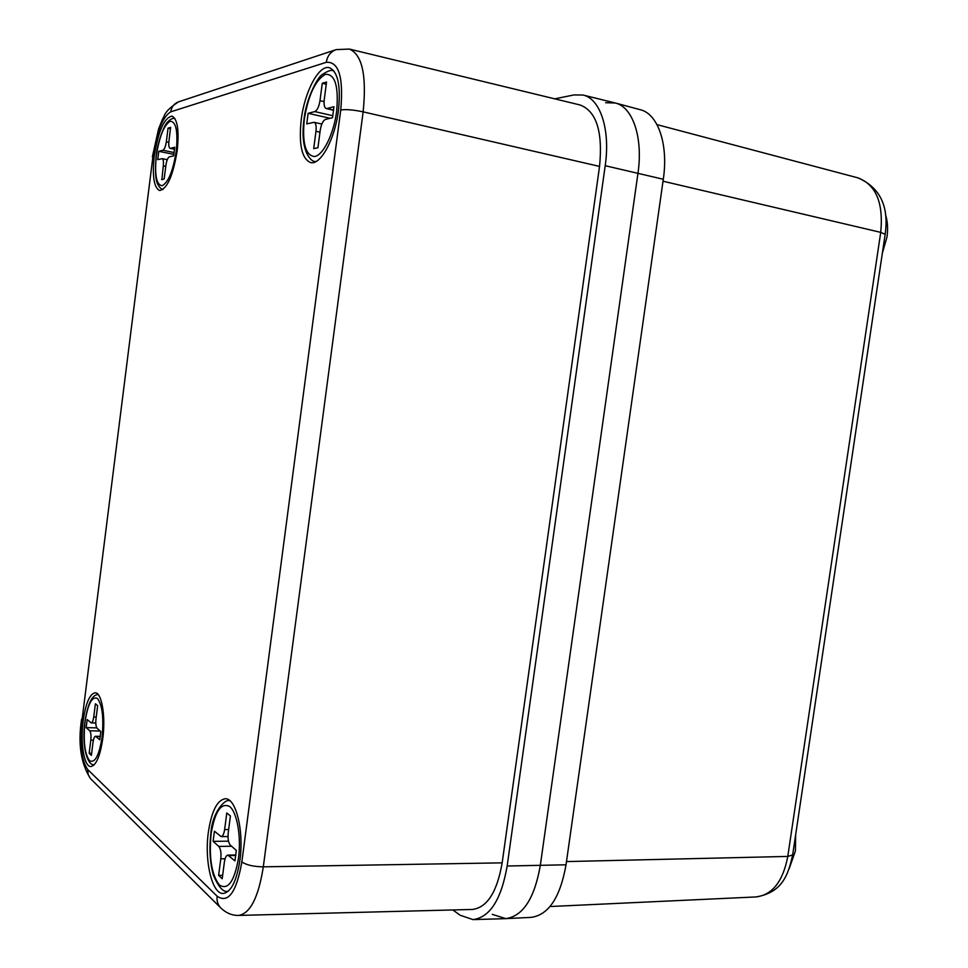 <?xml version="1.0" encoding="UTF-8"?>
<svg xmlns="http://www.w3.org/2000/svg" width="968" height="968" viewBox="0 0 968 968"><rect width="100%" height="100%" fill="white"/><g stroke="black" fill="none" stroke-linecap="round" stroke-linejoin="round"><path stroke-width="1.45" d="M885.514 214.727C887.656 221.43 888.14 228.896 886.954 237.148L882.38 252.999M795.648 834.827L795.418 850.945L789.198 868.599M492.264 914.361L505.865 918.644C523.035 916.115 534.53 898.377 540.313 865.428L637.96 173.284C643.248 137.795 632.842 107.037 615.346 103.007L605.69 102.717M505.865 918.644L531.275 917.361C548.674 914.845 560.254 897.324 566.026 864.799L663.298 179.262C668.561 144.232 657.95 113.788 640.223 109.699L615.346 103.007M338.437 110.57C334.928 139.368 320.432 165.613 310.51 162.551C301.75 158.631 298.652 144.377 301.217 119.79C304.557 91.766 318.883 64.493 329.362 67.712C337.929 71.559 340.954 85.85 338.437 110.57M239.907 860.165C236.664 880.989 231.134 892.072 223.318 893.44C212.089 894.529 204.248 860.818 208.362 832.165C211.532 811.281 217.122 800.149 225.157 798.757C235.829 797.62 244.13 830.605 239.907 860.165M102.79 738.427C100.164 756.105 96.183 765.482 90.859 766.547C84.107 767.031 80.175 742.843 83.127 720.979C85.692 703.312 89.697 693.923 95.142 692.785C101.652 692.241 105.814 716.054 102.79 738.427M177.217 150.5C173.054 175.716 167.174 189.062 159.563 190.514C153.936 187.671 152.157 176.224 154.227 156.199C158.244 131.164 164.161 117.806 171.965 116.112C177.507 118.87 179.262 130.341 177.217 150.5M452.867 909.956L460.187 915.256L473.013 919.6L505.453 918.656C522.817 916.442 534.445 898.703 540.313 865.428L637.96 173.284C643.309 137.48 632.649 106.553 614.91 102.898L582.99 95.033L573.988 94.924L554.773 98.845M473.013 919.6C489.929 917.386 501.303 899.526 507.159 866.009L605.206 165.709C610.542 129.615 600.269 98.579 582.99 95.033M340.748 110.001C343.64 77.258 338.812 61.359 326.276 62.315L170.731 111.84C162.648 116.874 156.719 131.769 152.944 156.513L82.026 719.998C79.63 744.21 81.53 760.715 87.713 769.512L217.134 896.235C228.23 903.749 236.47 892.302 241.855 861.895L340.748 110.001C345.866 109.178 353.332 109.795 363.145 111.852L263.308 866.832C258.492 897.336 250.264 913.526 238.636 915.425L472.432 909.46C487.182 907.548 497.092 892.012 502.162 862.851L599.543 166.423C602.943 131.793 596.494 111.32 580.171 105.004L349.412 49.065C362.226 54.644 366.799 75.577 363.145 111.852L599.543 166.423M332.871 115.737L314.806 111.598L308.127 113.292L306.747 123.904L314.055 122.295C315.87 123.105 316.512 126.106 315.979 131.297L313.717 148.636L317.928 147.777L320.214 130.341C321.243 124.243 322.997 120.589 325.478 119.403L332.508 117.721L333.948 106.722L326.906 108.525L333.657 110.074M314.806 111.598C317.238 110.4 318.956 106.758 319.997 100.672L324.062 101.616M333.645 110.255L326.204 108.537C324.365 107.714 323.711 104.713 324.256 99.522L326.543 82.038L322.271 83.284L319.997 100.672M326.204 108.537L326.906 108.525M330.076 118.302L308.127 113.292M326.252 84.24L322.271 83.284M174.155 152.557L162.939 150.246L158.788 151.298L157.736 159.647L162.176 158.655C163.35 159.236 163.725 161.644 163.289 165.879L161.898 179.588L164.173 178.971L165.903 165.286C166.641 160.506 167.791 157.699 169.327 156.864L173.647 155.836L174.736 147.245L170.404 148.346L174.555 149.205M162.939 150.246C164.451 149.399 165.576 146.604 166.327 141.824L168.831 142.344M174.555 149.278L170.078 148.346C168.892 147.753 168.517 145.345 168.952 141.122L170.598 127.389L168.045 128.175L166.327 141.824M162.237 179.637L161.571 179.503M173.889 154.396L158.788 151.298M170.525 128.708L168.045 128.175M228.496 841.18L213.105 841.349L218.756 846.407L231.558 846.25M228.012 836.546L221.115 836.606L214.424 831.21L213.105 841.349M225.084 858.761L220.789 858.834L218.623 875.387L222.204 878.75L224.382 862.101C225.048 857.733 226.222 855.397 227.891 855.107L234.934 860.903L236.301 850.412L230.348 845.173C228.375 842.801 227.674 838.639 228.23 832.674L230.42 815.976L226.79 812.963L224.624 829.576L228.642 829.54M220.789 858.834C221.345 852.893 220.668 848.755 218.756 846.407M221.115 836.606C222.773 836.328 223.947 833.98 224.624 829.576M222.652 875.302L218.623 875.387M96.788 727.875L86.164 727.621L89.709 730.792L100.261 731.034M95.796 722.999L91.222 722.89L87.18 719.563L86.164 727.621M93.388 740.205L90.81 740.145L89.153 753.285L91.379 755.379L93.049 742.19C93.593 738.487 94.428 736.515 95.566 736.273L99.777 739.806L100.817 731.53L97.127 728.287C95.917 726.702 95.529 723.58 95.989 718.885L97.659 705.66L95.396 703.784L93.739 716.949L96.219 717.01M90.81 740.145C91.258 735.474 90.895 732.352 89.709 730.792M91.222 722.89C92.347 722.66 93.194 720.676 93.739 716.949M91.633 753.322L89.153 753.285M663.298 179.262L605.206 165.709M566.026 864.799L507.159 866.009M566.486 861.58L787.783 856.426L792.659 854.913C788.194 874.963 782.325 892.496 756.081 896.937C772.452 894.868 783.015 881.364 787.783 856.426L880.723 232.368L663.019 181.21M792.659 854.841L885.163 234.329L880.723 232.368C883.59 202.82 875.992 184.646 857.938 177.858L657.006 124.63M241.855 861.895C246.332 865.029 253.495 866.675 263.308 866.832L502.162 862.851M87.713 769.512L88.221 774.823L90.472 778.623L220.571 907.742M152.944 156.513L82.026 719.998M217.134 896.235C216.602 901.099 217.897 905.08 221.006 908.165C226.379 913.175 232.259 915.595 238.636 915.425M335.751 49.767L178.85 101.761C174.276 103.394 171.578 106.746 170.731 111.84M349.412 49.065L336.259 49.598C330.693 51.582 327.365 55.829 326.276 62.315M304.291 119.379C302.052 143.337 305.537 155.715 314.733 156.526C323.264 155.134 333.73 133.959 336.646 111.38C338.824 86.273 335.109 73.919 325.49 74.318C315.435 79.92 308.368 94.937 304.291 119.379M315.967 161.547L315.411 161.45C312.132 162.624 299.572 152.424 303.976 119.584C305.948 98.942 317.794 76.69 322.126 74.645C327.849 70.809 331.625 69.563 333.452 70.918L334.021 71.075M319.972 132.192L315.979 131.297M156.308 155.957C154.481 174.893 156.392 184.827 162.043 185.759C168.323 182.577 173.066 170.997 176.273 151.02C178.088 131.37 176.055 121.436 170.186 121.242C163.919 125.138 159.284 136.718 156.308 155.957M165.77 166.375L163.289 165.879M211.097 833.908C208.858 857.721 211.617 874.745 219.373 885.006C227.976 890.475 234.353 881.545 238.503 858.217C241.395 836.715 237.075 812.297 229.646 806.501C221.079 802.315 214.896 811.45 211.097 833.908M228.327 891.189L227.928 891.213C223.511 892.653 218.695 887.366 213.468 875.362C209.923 862.887 209.064 848.912 210.879 833.46C212.089 811.825 225.713 798.225 229.622 800.814L229.622 800.814M235.817 855.458L228.98 855.567M84.99 722.104C83.175 740.956 84.664 753.794 89.467 760.63C94.864 763.607 99.075 755.814 102.088 737.253C103.903 717.615 102.318 704.668 97.32 698.4C91.924 696.21 87.81 704.111 84.99 722.104M100.285 736.6L96.086 736.503M756.081 896.937L550.018 906.532M885.163 234.292C889.132 206.305 880.045 187.489 857.938 177.858M90.629 778.792C80.84 763.679 77.839 743.823 81.59 719.212M152.363 156.864L158.546 129.107L162.527 119.1C165.129 115.615 163.253 111.913 178.451 101.894M321.836 124.049L314.055 122.295M174.869 118.471C172.788 117.963 170.38 119.137 167.633 122.004C165.298 123.275 157.651 140.336 156.151 156.054C154.965 170.586 155.449 179.867 157.639 183.908C159.175 187.223 160.966 189.087 162.999 189.486M167.27 159.684L162.176 158.655M235.877 854.986L227.891 855.107M98.167 694.528C94.682 694.625 88.717 697.335 84.894 721.886C82.05 741.331 85.656 764.72 94.102 764.926M100.309 736.382L95.566 736.273"/></g></svg>
